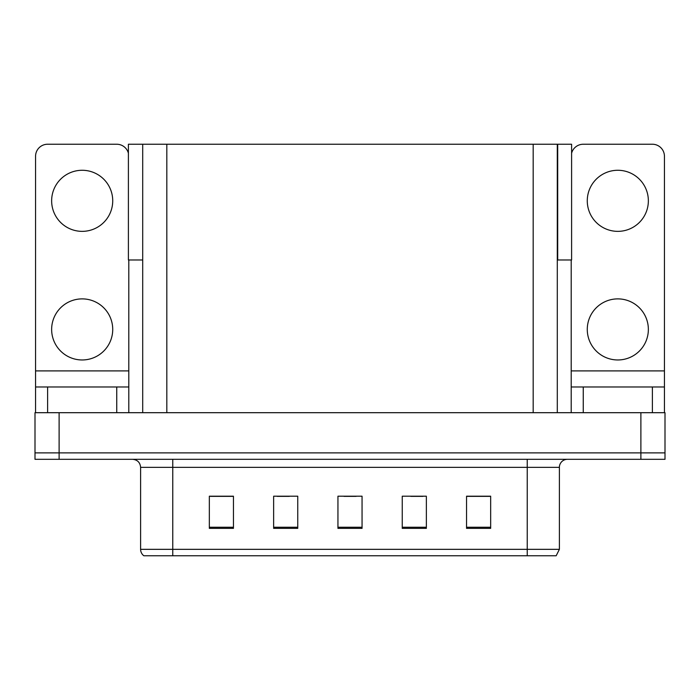 <?xml version="1.0" encoding="UTF-8"?>
<svg xmlns="http://www.w3.org/2000/svg" width="700" height="700" viewBox="0 0 700 700"><rect width="100%" height="100%" fill="white"/><g stroke="black" fill="none" stroke-linecap="round" stroke-linejoin="round"><path stroke-width="1.05" d="M557.296 259.98L571.602 259.98L571.602 144.235L557.296 144.235L557.296 412.694M557.296 144.235L128.398 144.235L128.398 259.98L142.704 259.98M557.699 259.98L557.699 144.235M59.115 459.314L665 459.314L665 452.883L35 452.883L35 412.694L59.115 412.694L59.115 452.883L35 452.883L35 459.314L59.115 459.314L59.115 452.883L665 452.883L665 412.694L59.115 412.694M142.704 144.235L142.704 412.694M559.387 549.334L556.168 555.765L527.231 555.765L527.231 549.334L559.387 549.334L559.387 467.355A8.041 8.041 0 0 1 567.42 459.314M140.612 549.334L172.769 549.334L172.769 555.765L527.231 555.765L143.832 555.765A8.041 8.041 0 0 1 140.612 549.334L140.612 467.355C140.14 462.472 137.463 459.786 132.58 459.314M490.665 528.36L490.665 496.204L466.55 496.204L466.55 528.36L490.665 528.36M426.361 528.36L426.361 496.204L402.246 496.204L402.246 528.36L426.361 528.36M233.45 528.36L233.45 496.204L209.335 496.204L209.335 528.36L233.45 528.36M297.754 528.36L297.754 496.204L273.639 496.204L273.639 528.36L297.754 528.36M362.058 528.36L362.058 496.204L337.942 496.204L337.942 528.36L362.058 528.36M162.067 555.765L147.438 555.765M466.55 496.37L489.694 496.37M477.636 496.37L467.434 496.37M277.261 496.37L289.319 496.37M232.733 496.37L222.521 496.37M210.464 496.37L233.45 496.37M410.848 496.37L422.905 496.37M344.05 496.37L356.108 496.37M82.18 231.359A30.546 30.546 0 0 1 51.643 200.821A30.546 30.546 0 0 1 82.18 170.275A30.546 30.546 0 0 1 112.726 200.821A30.546 30.546 0 0 1 82.18 231.359M82.18 359.966A30.546 30.546 0 0 1 51.643 329.42A30.546 30.546 0 0 1 82.18 298.882A30.546 30.546 0 0 1 112.726 329.42A30.546 30.546 0 0 1 82.18 359.966M116.742 412.694L116.742 386.977L47.617 386.977L47.617 412.694M128.398 153.204A12.057 12.057 0 0 0 116.742 144.235L47.617 144.235A12.057 12.057 0 0 0 35.56 156.293L35.56 370.895L128.8 370.895L128.8 412.694M128.8 259.98L128.8 370.895M35.56 412.694L35.56 386.977L47.617 386.977M116.742 386.977L128.8 386.977M35.56 386.977L35.56 370.895M617.82 231.359A30.546 30.546 0 0 1 587.274 200.821A30.546 30.546 0 0 1 617.82 170.275A30.546 30.546 0 0 1 648.358 200.821A30.546 30.546 0 0 1 617.82 231.359M617.82 359.966A30.546 30.546 0 0 1 587.274 329.42A30.546 30.546 0 0 1 617.82 298.882A30.546 30.546 0 0 1 648.358 329.42A30.546 30.546 0 0 1 617.82 359.966M652.383 412.694L652.383 386.977L583.258 386.977L583.258 412.694M571.2 259.98L571.2 370.895L664.44 370.895L664.44 156.293A12.057 12.057 0 0 0 652.383 144.235L583.258 144.235A12.057 12.057 0 0 0 571.602 153.204M571.2 412.694L571.2 386.977L583.258 386.977M652.383 386.977L664.44 386.977L664.44 412.694M664.44 370.895L664.44 386.977M571.2 386.977L571.2 370.895M640.885 412.694L640.885 459.314M166.819 144.235L166.819 412.694M533.181 144.235L533.181 412.694M527.231 459.314L527.231 467.355L140.612 467.355M559.387 467.355L527.231 467.355L527.231 549.334L172.769 549.334L172.769 459.314M362.058 527.24L337.942 527.24M297.754 527.24L273.639 527.24M233.45 527.24L209.335 527.24M426.361 527.24L402.246 527.24M490.665 527.24L466.55 527.24"/></g></svg>
